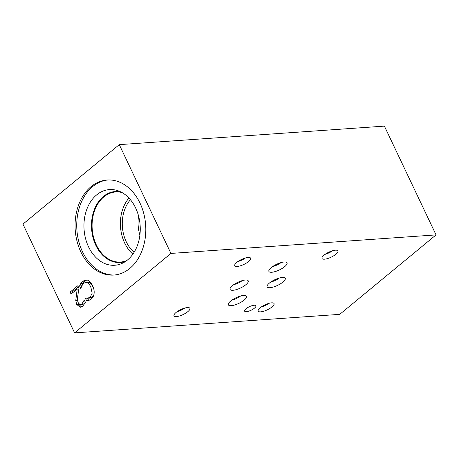 <?xml version="1.0" encoding="UTF-8"?>
<svg xmlns="http://www.w3.org/2000/svg" width="459" height="459" viewBox="0 0 459 459"><rect width="100%" height="100%" fill="white"/><g stroke="black" fill="none" stroke-linecap="round" stroke-linejoin="round"><path stroke-width="0.69" d="M80.755 283.593L82.74 281.264L85.862 279.892L87.818 280.214C89.557 280.879 91.129 282.664 92.534 285.561C93.871 288.413 94.388 291.023 94.095 293.399C93.831 295.791 92.856 297.696 91.175 299.113L88.771 300.473L86.636 300.834L85.328 298.075L87.543 298.241L90.257 297.151L92.167 293.106L90.807 286.99C89.677 284.678 88.472 283.26 87.187 282.733L85.621 282.434L83.658 283.26L81.65 286.1L80.864 288.671L79.562 285.94L80.755 283.593L82.872 283.45L84.858 281.115L86.917 279.95M79.562 285.94L81.679 285.791L82.872 283.45M93.82 289.159L92.925 286.841C91.794 284.534 90.589 283.117 89.304 282.589L85.621 282.434M92.167 293.106L94.135 292.968M87.755 298.23L89.66 298.098L92.374 297.002L93.768 295.08M89.66 298.098L87.543 298.241M85.328 298.075L85.764 298.04M88.667 300.502L87.594 298.241M70.135 292.085L77.818 285.75L78.977 288.189L77.932 294.816C77.382 298.843 77.531 301.563 78.386 302.986L80.027 304.638L81.88 304.076L84.244 300.054L85.408 302.51L82.706 306.17L80.354 307.255L76.745 304.506L75.758 300.53L77.198 289.032L71.082 294.081L70.135 292.085L72.252 291.941L78.363 286.898M72.654 292.785L72.252 291.941M77.198 289.032L78.845 288.918M76.028 296.216L77.795 296.089M75.758 300.53L77.674 300.398M81.427 306.979L78.862 304.363L78.202 302.573M83.389 302.074L85.144 301.953M82.144 304.489L83.997 303.927L85.506 301.93M80.027 304.638L82.66 304.529M74.605 332.884L339.723 314.358L436.05 234.893L170.932 253.425L74.605 332.884L22.95 224.107L119.277 144.642L170.932 253.425M114.589 274.993A47.644 35.303 86 0 1 82.528 251.819A47.644 35.303 86 0 1 107.951 179.962M80.859 251.934A47.644 35.303 86 0 1 107.113 180.008A47.644 35.303 86 0 1 140.012 203.136A47.644 35.303 86 0 1 113.757 275.061A47.644 35.303 86 0 1 80.859 251.934M135.652 207.996A37.931 28.102 86 0 1 122.949 262.973A37.931 28.102 86 0 1 88.558 246.844A37.931 28.102 86 0 1 88.839 204.76A37.931 28.102 86 0 1 117.894 190.703A37.931 28.102 86 0 1 135.652 207.996M125.502 261.475A35.601 26.381 86 0 1 95.799 245.244A35.601 26.381 86 0 1 95.323 207.256A35.601 26.381 86 0 1 120.631 191.828M126.776 260.569A35.119 26.025 86 0 1 120.602 262.032A35.119 26.025 86 0 1 96.35 244.98A35.119 26.025 86 0 1 115.702 191.96A35.119 26.025 86 0 1 122.019 192.556M132.88 254.16A35.119 26.025 86 0 1 124.664 243A35.119 26.025 86 0 1 128.956 198.053M134.114 252.284A32.589 24.149 86 0 1 126.236 241.709A32.589 24.149 86 0 1 130.442 199.734M139.897 235.083A32.589 24.149 86 0 1 138.561 215.965M233.579 284.764A10.035 3.15 154.6 0 0 242.421 280.564M232.948 290.289A10.035 3.15 -25.4 0 1 230.114 289.451A10.035 3.15 -25.4 0 1 234.899 283.892A10.035 3.15 -25.4 0 1 245.41 280.013A10.035 3.15 -25.4 0 1 248.244 280.845A10.035 3.15 -25.4 0 1 243.459 286.41A10.035 3.15 -25.4 0 1 232.948 290.289M231.847 300.163A10.035 3.15 154.6 0 0 240.688 295.963M231.216 305.683A10.035 3.15 -25.4 0 1 228.381 304.851A10.035 3.15 -25.4 0 1 233.166 299.285A10.035 3.15 -25.4 0 1 243.677 295.407A10.035 3.15 -25.4 0 1 246.512 296.244A10.035 3.15 -25.4 0 1 241.727 301.804A10.035 3.15 -25.4 0 1 231.216 305.683M272.359 266.742A10.035 3.15 154.6 0 0 281.206 262.542M271.734 272.262A10.035 3.15 -25.4 0 1 268.899 271.43A10.035 3.15 -25.4 0 1 273.684 265.864A10.035 3.15 -25.4 0 1 284.19 261.986A10.035 3.15 -25.4 0 1 287.024 262.823A10.035 3.15 -25.4 0 1 282.239 268.383A10.035 3.15 -25.4 0 1 271.734 272.262M270.575 282.182A10.035 3.15 154.6 0 0 279.422 277.982M269.949 287.701A10.035 3.15 -25.4 0 1 267.115 286.869A10.035 3.15 -25.4 0 1 271.9 281.304A10.035 3.15 -25.4 0 1 282.405 277.425A10.035 3.15 -25.4 0 1 285.246 278.257A10.035 3.15 -25.4 0 1 280.455 283.823A10.035 3.15 -25.4 0 1 269.949 287.701M246.368 311.661A6.26 1.968 -25.4 0 1 244.601 311.139A6.26 1.968 -25.4 0 1 247.585 307.668A6.26 1.968 -25.4 0 1 254.143 305.246A6.26 1.968 -25.4 0 1 255.91 305.769A6.26 1.968 -25.4 0 1 252.926 309.24A6.26 1.968 -25.4 0 1 246.368 311.661M325.047 254.349A8.79 2.76 154.6 0 0 332.798 250.671M324.496 259.186A8.79 2.76 -25.4 0 1 322.017 258.457A8.79 2.76 -25.4 0 1 326.206 253.586A8.79 2.76 -25.4 0 1 335.414 250.184A8.79 2.76 -25.4 0 1 337.893 250.918A8.79 2.76 -25.4 0 1 333.704 255.789A8.79 2.76 -25.4 0 1 324.496 259.186M177.036 311.73A8.79 2.76 154.6 0 0 184.782 308.046M176.486 316.567A8.79 2.76 -25.4 0 1 174.001 315.832A8.79 2.76 -25.4 0 1 178.195 310.961A8.79 2.76 -25.4 0 1 187.398 307.564A8.79 2.76 -25.4 0 1 189.883 308.293A8.79 2.76 -25.4 0 1 185.688 313.17A8.79 2.76 -25.4 0 1 176.486 316.567M237.779 261.619A8.79 2.76 154.6 0 0 245.531 257.935M237.234 266.455A8.79 2.76 -25.4 0 1 234.75 265.721A8.79 2.76 -25.4 0 1 238.944 260.85A8.79 2.76 -25.4 0 1 248.147 257.453A8.79 2.76 -25.4 0 1 250.631 258.182A8.79 2.76 -25.4 0 1 246.437 263.059A8.79 2.76 -25.4 0 1 237.234 266.455M261.211 307.008A8.79 2.76 154.6 0 0 268.963 303.33M260.66 311.85A8.79 2.76 -25.4 0 1 258.176 311.116A8.79 2.76 -25.4 0 1 262.37 306.245A8.79 2.76 -25.4 0 1 271.573 302.848A8.79 2.76 -25.4 0 1 274.057 303.577A8.79 2.76 -25.4 0 1 269.869 308.448A8.79 2.76 -25.4 0 1 260.66 311.85M436.05 234.893L384.395 126.116L119.277 144.642M82.74 281.264L84.858 281.115M87.187 282.733L89.304 282.589M90.807 286.99L92.925 286.841M90.257 297.151L92.374 297.002M76.745 304.506L78.862 304.363M81.88 304.076L83.997 303.927"/></g></svg>
